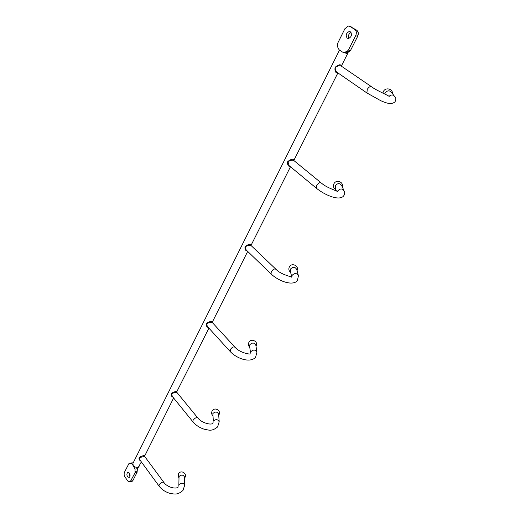 <?xml version="1.0" encoding="UTF-8"?>
<svg xmlns="http://www.w3.org/2000/svg" width="520" height="520" viewBox="0 0 520 520"><rect width="100%" height="100%" fill="white"/><g stroke="black" fill="none" stroke-linecap="round" stroke-linejoin="round"><path stroke-width="0.78" d="M219.186 421.772L218.641 414.187C217.237 411.6 215.312 411.392 212.862 413.55L213.337 421.142C215.813 418.957 217.763 419.172 219.186 421.772L217.607 426.94C211.419 431.899 208.832 429.916 204.009 429.169C199.433 427.629 195.722 425.165 192.881 421.766L193.096 422.032M197.672 417.781L176.872 392.379C175.942 392.21 174.155 392.652 171.496 393.718L172.38 396.487M176.774 391.82L176.826 391.657C175.519 391.326 173.667 391.944 171.269 393.523C170.898 395.35 171.438 396.546 172.887 397.111M293.793 160.258L293.885 159.998C292.858 158.659 290.81 159.185 287.742 161.584C287.281 164.801 288.093 166.446 290.186 166.524M320.944 182.702L293.982 160.628C292.611 159.763 290.622 160.147 288.028 161.772L289.003 165.542L289.868 166.263M256.913 352.183L255.853 345.254C254.339 342.557 252.343 342.368 249.867 344.688L249.6 346.171M371.254 86.56L341.556 66.293C339.969 65.254 337.916 65.657 335.394 67.502C335.029 69.212 335.439 70.72 336.622 72.014L337.603 72.696M212.108 321.906L212.18 321.692C210.944 321.081 209.027 321.678 206.433 323.486C206.024 325.683 206.655 327.015 208.325 327.496M234.832 347.029L212.238 322.445C211.192 322.043 209.346 322.452 206.687 323.681L207.266 326.333L207.831 326.957M144.482 455.722L144.515 455.618C143.149 455.513 141.356 456.151 139.126 457.529C138.794 459.069 139.256 460.135 140.504 460.74M173.615 398.015L144.547 456.268L139.341 457.724L140.01 460.063M184.607 477.243L184.607 477.159C183.287 474.708 181.428 474.487 179.03 476.502L178.847 485.355M347.529 52.65L347.185 53.58L347.36 52.773M339.541 50.07L132.938 463.372L133.178 465.601L132.087 464.094L130.754 463.268L129.025 463.392L124.508 472.16C123.87 473.785 124.04 475.41 125.008 477.029L127.881 481.098L130.137 481.923L135.07 472.751L135.005 469.163L133.178 465.601L134.869 466.993L138.131 467.493L137.124 470.516M343.882 190.353L341.757 185.731C339.944 182.988 337.812 182.936 335.374 185.575L335.4 188.656M275.724 269.055L251.095 245.564C249.899 244.92 247.988 245.31 245.349 246.727L246.103 249.886L246.818 250.575M347.393 54.1L341.438 65.891C340.561 64.064 338.435 64.545 335.082 67.314C334.613 71.234 335.504 73.06 337.753 72.8M250.933 245.083L251.017 244.829C249.873 243.886 247.891 244.458 245.076 246.539C244.641 249.184 245.362 250.666 247.247 250.991M393.985 95.596L391.644 92.697C389.636 90.123 387.465 90.22 385.132 92.983L384.735 94.049M298.331 275.438L296.712 269.471C295.061 266.708 293 266.565 290.517 269.048L290.297 271.161M347.25 38.188L348.621 38.467C351.644 36.758 352.241 34.547 350.422 31.85L349.082 31.571C346.047 33.273 345.436 35.477 347.25 38.188M337.506 44.733L337.883 47.613L339.072 49.758L342.654 52.143L344.24 52.462L347.262 51.2L348.439 50.005L355.667 35.685C356.791 32.981 356.512 30.927 354.841 29.523L349.921 26.39L348.173 26.026L344.884 28.762L337.818 42.984L337.506 44.733M351.039 32.461C348.628 33.839 347.925 35.822 348.926 38.402M347.861 52.442L347.536 53.82L347.906 52.416M349.414 51.61L348.822 51.961M347.185 53.58L347.003 52.962L348.55 52.039M343.544 52.481L347.165 53.586M137.43 468.566L138.138 467.493L137.144 468.722L137.026 470.606M129.344 463.3L131.606 462.924M129.402 473.142C130.338 474.935 130.28 476.365 129.246 477.438L127.562 476.821C126.633 475.026 126.692 473.59 127.731 472.524L129.402 473.142M133.218 462.813L130.754 463.268M129.928 476.45L129.324 473.031M138.041 467.851L141.343 461.884M139.204 466.128L137.423 468.598M250.998 245.433L290.466 166.758M293.833 160.433L337.896 72.898M212.192 322.381L247.696 251.414M212.537 423.534C210.587 425.178 201.422 422.74 197.893 418.048C196.514 417.151 194.916 417.898 193.083 420.284L192.881 421.766L172.406 396.519M389.194 96.441C387.361 94.88 376.279 90.415 372.028 87.087C370.598 85.963 368.999 86.736 367.231 89.408L366.925 92.976L367.685 93.502M250.218 353.86C250.296 354.634 239.577 352.69 235.138 347.366C233.74 346.379 232.128 347.113 230.302 349.576L230.38 351.735M207.87 326.995L230.074 351.397C236.314 358.3 249.775 363.506 255.58 357.338L256.925 352.274C255.398 349.557 253.377 349.369 250.861 351.709L250.582 353.125L249.587 346.093M291.688 277.192C292.851 277.082 280.761 274.651 276.153 269.464C274.736 268.405 273.117 269.139 271.297 271.674L271.05 273.936C278.025 280.716 292.247 286.442 297.375 280.735L298.422 275.769C296.751 272.974 294.658 272.838 292.136 275.346L291.817 277.062L290.219 270.855M178.145 487.123C175.819 489.444 167.076 487.149 163.91 482.476C162.559 481.683 160.972 482.443 159.153 484.75L158.97 485.973L140.03 460.09M184.717 485.284L184.711 485.193C183.378 482.729 181.493 482.508 179.069 484.543L178.75 486.161M134.27 467.116L134.869 466.993M337.61 191.711C338.683 191.419 326.553 187.863 321.536 183.183C320.106 182.072 318.494 182.819 316.693 185.425L316.42 188.253L317.005 188.734M289.959 166.341L316.42 188.253C324.259 194.694 338.969 201.389 343.59 196.027C344.793 194.083 345.007 192.446 344.234 191.107C342.394 188.338 340.236 188.286 337.753 190.957L337.526 191.464M246.877 250.633L271.479 274.346M337.662 72.735L366.925 92.976L380.718 100.685C384.735 102.356 390.981 105.391 394.973 101.849C396.13 99.703 396.149 98.059 395.044 96.909C393.517 94.627 391.547 94.406 389.129 96.245M350.435 50.616L357.656 36.348M349.921 26.39L356.655 30.186C358.325 31.59 358.605 33.638 357.481 36.328L355.667 35.685M348.439 50.005L350.259 50.609L349.082 51.805L347.262 51.2M351.845 27.124L350.74 26.696M354.841 29.523L356.772 30.264M344.871 52.267L347.003 52.962M132.087 464.094L132.685 463.976M130.585 481.52L131.963 481.526L132.678 480.707L130.852 481.104M131.294 462.93L130.949 462.982M131.482 462.93L132.892 462.846M137.183 471.036L137.091 472.251L132.919 480.506M135.252 471.51L137.078 471.133L136.897 472.362L135.07 472.751M135.005 469.163L137.144 468.722M137.137 472.173L132.873 480.597L131.963 481.526L130.137 481.923M218.706 415.135L218.79 415.019C221.728 410.917 214.851 406.497 212.251 410.807M256.016 346.34C258.882 342.05 251.68 337.701 249.061 342.121M184.607 477.159L184.711 485.193L182.949 490.464C177.093 495.528 174.142 493.968 169.598 493.266C165.145 491.862 161.603 489.431 158.97 485.973M184.619 477.978L184.802 477.731C187.681 473.759 181.142 469.437 178.581 473.616M347.341 52.793L350.422 50.642L357.643 36.367C358.728 33.865 358.488 31.87 356.928 30.387M392.438 93.678C392.971 88.868 385.788 86.97 383.487 91.299M297.031 270.66C299.423 266.117 292.026 262.262 289.478 266.708M342.303 186.921C343.941 182.15 336.505 179.094 334.061 183.528M346.931 53.345L344.24 52.462M137.469 468.462L137.248 470.529M349.082 31.571L350.838 32.201M127.731 472.524L128.349 472.401M176.872 392.379L176.826 391.657L208.923 328.146M335.088 187.941L336.375 190.886M213.057 422.76L213.083 422.266M163.761 482.274L144.566 456.293M289.283 267.059C288.425 269.126 288.86 270.875 290.596 272.311M333.912 183.794C332.885 186.349 333.541 188.338 335.887 189.768M383.396 91.468L382.844 93.151M248.827 342.531C248.086 344.305 248.391 345.878 249.756 347.25M211.991 411.262C211.322 412.854 211.549 414.291 212.674 415.591M178.302 474.116L178.815 478.153"/></g></svg>
